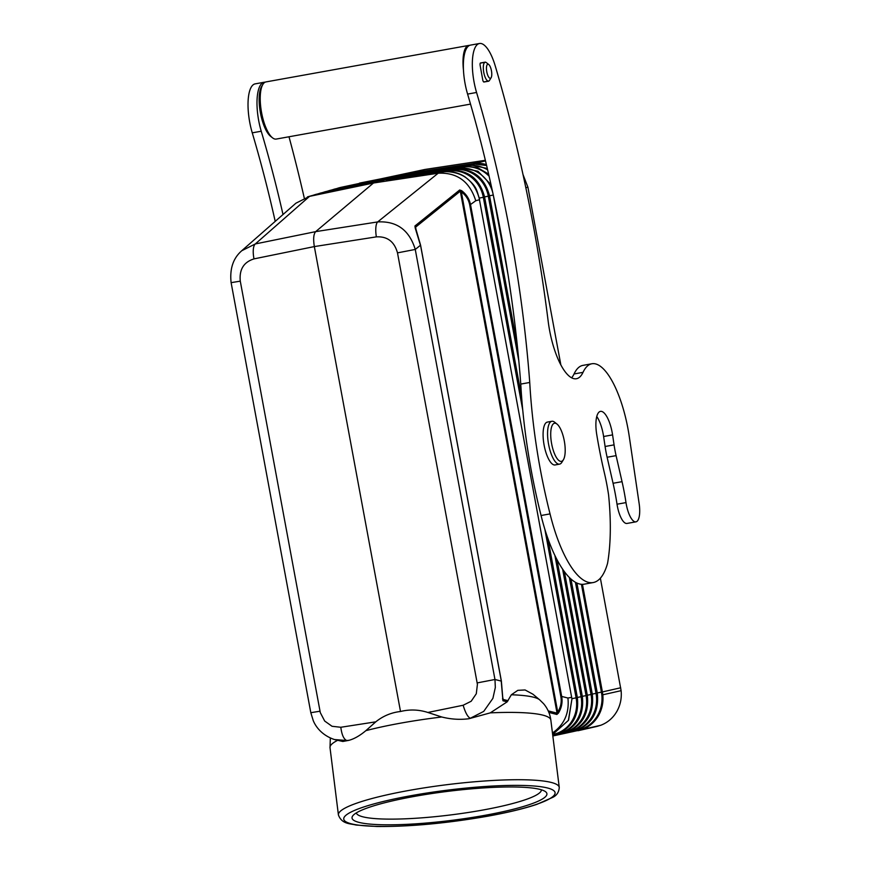 <?xml version="1.0" encoding="UTF-8"?>
<svg xmlns="http://www.w3.org/2000/svg" width="870" height="870" viewBox="0 0 870 870"><rect width="100%" height="100%" fill="white"/><g stroke="black" fill="none" stroke-linecap="round" stroke-linejoin="round"><path stroke-width="1.3" d="M365.868 730.659C359.875 735.661 354.264 738.88 349.044 740.294L346.728 740.511C343.77 739.239 341.801 734.824 340.812 727.266L375.775 721.839L365.868 730.659A111.273 16.595 -7.1 0 1 401.07 723.068A111.273 16.595 -7.1 0 1 441.775 717L427.855 712.465L463.155 705.255L471.17 701.253L476.292 693.76L477.412 684.364L397.492 252.865C394.36 241.588 387.313 236.248 376.351 236.868L314.342 246.58L400.515 711.497C409.694 709.246 418.807 709.561 427.855 712.465M346.717 740.511L334.428 739.543L342.823 741.479L349.044 740.316M523.033 174.609L527.916 187.213L560.846 364.889M600.376 578.169L621.115 690.671C621.854 698.316 620.354 705.363 616.623 711.823L615.221 713.998C611.469 719.283 606.629 723.046 600.702 725.286L596.385 726.537M600.702 725.286L582.302 729.495A33.865 31.907 -102.9 0 0 602.812 694.858L602.399 691.944L601.42 692.139L581.432 584.292M400.515 711.497C391.293 712.552 383.039 715.999 375.775 721.839M463.155 705.255C465.319 712.595 467.69 716.945 470.289 718.272L468.81 718.75C459.871 719.871 450.867 719.294 441.775 717M621.115 690.671L601.833 695L601.42 692.139L597.266 692.933M596.929 726.417L578.028 730.724L577.386 730.332L578.909 729.712M552.831 735.987L598.092 726.124M571.971 698.806L568.523 720.295L552.646 734.508L568.382 720.36L571.949 698.947L479.446 199.73L475.76 200.752L469.746 205.081C468.702 199.632 465.896 195.239 461.317 191.9L460.306 191.172L415.599 227.157L415.849 229.017A2.425 1.522 158.5 0 0 415.784 228.571A2.425 1.522 158.5 0 0 415.197 227.973L414.946 225.982L459.664 189.997L461.578 190.65C466.44 194.304 469.441 199.056 470.583 204.918L561.683 696.435L560.846 696.609L469.746 205.081M548.198 710.888L557.05 713.139L557.724 712.062C560.78 707.234 561.824 702.079 560.846 696.609M511.342 694.771L517.813 690.345L525.078 689.964L532.908 694.195L539.65 699.817A103.671 15.464 172.9 0 0 511.342 694.771L507.177 701.84L490.278 712.867L468.81 718.761M507.177 701.84L502.947 700.763A2.414 2.24 -75.7 0 0 503.132 699.436L502.708 697.653L503.132 699.436L508.069 700.687M415.925 228.93L415.599 227.157A2.414 2.229 -128.8 0 0 414.946 225.982M501.305 681.036L420.536 245.231M459.664 189.997A2.414 2.229 51.2 0 1 460.306 191.172L557.05 713.139A2.414 2.24 104.3 0 1 556.865 714.466L558.409 713.106C561.618 707.875 562.705 702.318 561.683 696.435L567.925 698.023C569.458 713.063 564.304 724.721 552.461 732.997M558.409 713.106A2.425 1.055 -147.3 0 0 557.724 712.073L461.317 191.9A2.425 1.098 125.8 0 0 461.578 190.65M484.166 815.451A98.212 14.649 -7.1 0 1 352.85 815.712A98.212 14.649 -7.1 0 1 414.685 796.354A98.212 14.649 -7.1 0 1 545.447 791.635A98.212 14.649 -7.1 0 1 484.166 815.451M541.423 789.775A93.286 13.92 -7.1 0 1 481.839 810.22A93.286 13.92 -7.1 0 1 356.298 812.928M470.289 718.272L483.709 711.41L492.898 698.36L495.334 687.452L494.965 679.492L477.195 682.906M502.947 700.763L501.218 681.079L494.965 679.492L415.262 249.44L397.492 252.865M502.708 697.653A2.425 1.577 -179.2 0 1 502.816 698.121A2.425 1.577 -179.2 0 1 502.479 698.904M475.76 200.752C469.68 181.515 457.163 172.336 438.186 173.217L373.48 183.015L315.669 231.637C313.57 234.03 313.135 239.011 314.342 246.58L254.007 258.879A14.518 5.22 -101.5 0 1 255.323 243.937L241.816 250.701C233.182 258.129 229.604 268.786 231.115 282.652L240.283 281.151L320.301 712.639L324.684 721.045L332.046 726.287L340.812 727.266M231.115 282.652L310.818 712.704L319.986 711.203M486.395 164.615A33.865 31.907 -102.9 0 0 474.618 163.386L414.653 172.989L414.566 172.434L472.878 163.603L485.471 160.732M485.514 160.906L474.618 163.386L472.366 164.647M384.17 179.383L369.619 183.494L309.633 196.348L373.48 183.015L406.388 173.695L414.294 172.499L409.737 173.793L467.94 164.995A2.414 0.805 81.4 0 0 467.897 164.995A2.414 0.805 81.4 0 0 467.484 165.746L465.243 166.094M393.871 176.653L424.951 169.454L485.362 160.297M391.369 179.764L391.163 179.1L386.334 180.481L442.732 171.945L386.302 180.492M395.937 178.372L395.85 177.763L391.217 179.089L449.105 170.324A2.414 0.805 81.4 0 0 449.072 170.335A2.414 0.805 81.4 0 0 448.648 171.085L444.287 171.749A2.425 0.663 84.1 0 0 444.265 171.749L442.732 171.945A2.414 0.805 81.4 0 0 442.699 171.956L438.11 173.228M400.374 176.469L395.85 177.763L453.814 168.987A2.414 0.805 81.4 0 0 453.781 168.998A2.414 0.805 81.4 0 0 453.357 169.759L451.149 170.085M405.181 175.729L405.115 175.12L400.483 176.436L458.523 167.66A2.414 0.805 81.4 0 0 458.49 167.66A2.414 0.805 81.4 0 0 458.066 168.421L455.858 168.758M409.803 174.413L409.748 173.793L405.105 175.12L463.221 166.322A2.414 0.805 81.4 0 0 463.188 166.333A2.414 0.805 81.4 0 0 462.764 167.083L460.578 167.421M571.949 698.947L479.142 198.153C474.248 180.938 463.177 172.097 445.918 171.629L444.222 171.76A2.425 0.663 84.1 0 0 444.222 171.76L442.732 171.945A2.414 0.805 81.4 0 1 442.776 171.945M400.374 176.479L400.559 177.056M473.998 164.691L474.183 164.017L486.613 165.528M309.546 196.359L255.323 243.937L315.669 231.637L377.667 221.926C396.796 220.893 409.324 230.071 415.262 249.44L420.449 245.264L415.197 227.973M438.186 173.217L377.667 221.926A14.518 4.502 81.1 0 0 376.351 236.868M309.524 196.381L295.941 203.178L241.795 250.69M369.641 183.483L313.809 195.141A2.414 0.816 -101.8 0 1 313.809 195.141L310.764 195.957M389.086 178.002L393.719 176.697M384.301 179.35L388.944 178.035M424.951 169.454L340.583 187.431M359.527 183.113L398.841 175.261M336.701 188.594L341.127 187.311L340.735 187.942M341.116 187.311L339.42 187.724A33.865 31.907 -102.9 0 0 336.733 188.583M262.87 84.412L261.62 86.467A27.09 9.081 79.8 0 0 260.347 112.426A27.09 9.081 79.8 0 0 270.592 136.318L272.484 137.808A29.025 9.733 -100.2 0 1 261.511 112.219A29.025 9.733 -100.2 0 1 262.87 84.412A29.025 9.733 -100.2 0 1 265.937 81.932A29.025 9.733 -100.2 0 1 265.959 81.921L468.723 45.436A29.025 9.733 -100.2 0 1 469.582 45.392M283.011 214.531A483.807 162.135 -100.2 0 0 261.228 131.229A36.29 12.158 -100.2 0 1 264.143 82.248A36.29 12.158 -100.2 0 1 265.111 82.193M288.992 136.775A556.387 186.463 -100.2 0 1 304.261 198.001M261.228 131.229L252.256 132.838A483.807 162.135 -100.2 0 1 275.214 221.361M252.256 132.838A36.29 12.158 -100.2 0 1 255.171 83.868L264.143 82.248M470.518 104.106L276.225 139.069A29.025 9.733 -100.2 0 1 276.225 139.069A29.025 9.733 -100.2 0 1 276.203 139.069A29.025 9.733 -100.2 0 1 272.484 137.808M583.02 372.349A71.601 24.001 -100.2 0 1 591.894 363.758A71.601 24.001 -100.2 0 1 629.293 436.664L639.156 503.676A19.118 6.405 -100.2 0 1 635.948 521.837A19.118 6.405 -100.2 0 1 625.998 502.599A96.766 32.429 -100.2 0 0 622.039 481.665L616.09 455.641A48.383 16.215 -100.2 0 1 614.068 444.874L612.578 434.891A23.218 7.786 -100.2 0 0 600.463 411.379A23.218 7.786 -100.2 0 0 596.744 434.576A193.521 64.858 -100.2 0 0 604.324 472.649A91.926 30.809 -100.2 0 1 608.587 494.954A130.63 43.783 -100.2 0 1 607.554 563.336A91.926 30.809 -100.2 0 1 593.188 582.552A91.926 30.809 -100.2 0 1 550.047 513.898A242.132 81.149 -100.2 0 1 529.743 382.463A483.807 162.135 -100.2 0 0 476.564 92.47A36.29 12.158 -100.2 0 1 479.479 43.5A36.29 12.158 -100.2 0 1 495.291 66.087A556.387 186.463 -100.2 0 1 548.165 321.193A53.222 17.835 -100.2 0 0 576.418 378.733A53.222 17.835 -100.2 0 0 583.02 372.349L574.048 373.959A53.222 17.835 -100.2 0 1 571.612 377.797M574.048 373.959A71.601 24.001 -100.2 0 1 582.922 365.378L591.894 363.758M635.948 521.837L626.976 523.446A19.118 6.405 -100.2 0 1 617.026 504.208A96.766 32.429 -100.2 0 0 613.067 483.274L607.119 457.25A48.383 16.215 -100.2 0 1 605.096 446.495L603.606 436.512A23.218 7.786 -100.2 0 0 596.766 416.512M593.188 582.552L584.216 584.172A91.926 30.809 -100.2 0 1 541.075 515.508A242.132 81.149 -100.2 0 1 520.771 384.083A483.807 162.135 -100.2 0 0 467.592 94.09A36.29 12.158 -100.2 0 1 470.507 45.109L479.479 43.5M489.049 80.856A2.414 0.816 -100.2 0 1 488.733 81.171L483.937 82.008A2.414 0.816 -100.2 0 1 482.719 79.768L480.153 65.478A2.414 0.816 -100.2 0 1 480.523 62.966L485.319 62.129A2.414 0.816 -100.2 0 1 485.688 62.292M563.434 459.697L561.868 462.274A21.772 7.297 -100.2 0 1 559.573 464.134L555.082 464.95A21.772 7.297 -100.2 0 1 555.071 464.95A21.772 7.297 -100.2 0 1 544.044 444.766A21.772 7.297 -100.2 0 1 547.371 422.091L551.863 421.287A21.772 7.297 -100.2 0 1 554.668 422.222L557.028 424.092A19.357 6.481 -100.2 0 1 564.347 441.199A19.357 6.481 -100.2 0 1 563.434 459.697A19.357 6.481 -100.2 0 1 551.569 443.417A19.357 6.481 -100.2 0 1 557.028 424.092M491.137 77.68L489.571 80.257A9.559 3.197 -100.2 0 1 488.559 81.073A9.559 3.197 -100.2 0 1 483.72 72.221A9.559 3.197 -100.2 0 1 485.177 62.259A9.559 3.197 -100.2 0 1 486.406 62.673L488.766 64.543A7.134 2.393 -100.2 0 1 491.463 70.84A7.134 2.393 -100.2 0 1 491.137 77.68A7.134 2.393 -100.2 0 1 490.375 78.289A7.134 2.393 -100.2 0 1 486.754 71.666A7.134 2.393 -100.2 0 1 487.852 64.239A7.134 2.393 -100.2 0 1 488.766 64.543M488.559 81.073L483.687 81.943M559.573 464.134A21.772 7.297 -100.2 0 1 548.524 443.961A21.772 7.297 -100.2 0 1 551.863 421.287M550.047 513.898L541.075 515.508M529.743 382.463L520.771 384.083M485.177 62.259A9.559 3.197 -100.2 0 1 485.188 62.259L480.283 63.14M463.46 70.068A29.025 9.733 -100.2 0 1 468.723 45.436A29.025 9.733 -100.2 0 1 468.734 45.436M338.419 814.962C341.877 824.358 350.36 823.509 355.96 825.021L376.993 826.5C409.813 826.739 446.604 823.335 487.341 816.267C507.645 812.591 524.186 808.611 536.975 804.315L552.896 797.29C556.887 795.31 559.008 791.994 559.247 787.35A111.273 16.595 172.9 0 0 409.476 790.341A111.273 16.595 172.9 0 0 338.419 814.962L330.013 747.689A111.273 16.595 -7.1 0 1 337.44 740.424M525.828 187.681L527.916 187.213M620.691 687.768L602.399 691.944L582.454 584.336M597.146 693.118L596.026 693.368L575.44 582.302M592.285 694.086L596.026 693.368A32.962 31.059 -102.9 0 1 573.928 730.724A2.414 0.816 74.9 0 0 574.635 731.224C591.731 724.884 599.289 712.182 597.298 693.096L576.897 583.041M592.144 694.238L591.045 694.488L569.361 577.495M587.304 695.217L591.045 694.488A32.712 30.809 -102.9 0 1 569.111 731.561L569.056 731.485M587.163 695.369L586.065 695.619L562.618 569.132M508.047 274.713L493.301 195.108M493.279 195.054L489.549 195.772M582.324 696.337L586.065 695.619A32.451 30.58 -102.9 0 1 564.293 732.399L564.239 732.322M254.007 258.89C243.72 262.098 239.152 269.515 240.283 281.151M581.639 729.114A33.343 31.407 -102.8 0 0 601.833 695M572.351 731.257A2.414 0.816 78.2 0 0 572.917 731.637A2.414 0.816 78.2 0 0 572.928 731.626L574.635 731.224M573.286 730.887A32.973 31.059 -102.8 0 0 573.928 730.724L573.874 730.648M567.544 732.083A2.414 0.816 78.2 0 0 568.121 732.464A2.414 0.816 78.2 0 0 568.132 732.464L552.787 735.672M562.749 732.921A2.414 0.816 78.2 0 0 563.325 733.301L552.765 735.509M557.953 733.758A2.414 0.816 78.2 0 0 558.518 734.139A2.414 0.816 78.2 0 0 558.529 734.139L552.754 735.346M552.646 734.552L553.07 734.465A2.414 0.816 78.2 0 0 553.722 734.976A2.414 0.816 78.2 0 0 553.733 734.976L552.733 735.183M553.733 734.976L555.386 734.574A2.414 0.816 -105.1 0 1 554.679 734.073A31.951 30.102 -102.9 0 0 576.103 697.87L544.848 529.243M553.005 734.367L553.07 734.465A31.951 30.102 -102.8 0 0 554.679 734.073L554.429 733.725M577.201 697.62L572.058 698.654M522.729 409.933L483.318 197.305L484.59 197.033L521.587 396.655M449.105 170.324L450.801 170.118A2.414 0.805 84.7 0 0 450.758 170.128A2.414 0.805 84.7 0 0 450.29 170.89A31.951 30.102 77.1 0 1 483.318 197.305L479.283 198.077M567.925 698.023L571.677 697.359M502.816 697.729L503.132 699.436M556.865 714.466L548.872 712.432M558.844 733.41A32.212 30.341 -102.8 0 0 559.486 733.236A32.201 30.341 -102.9 0 0 581.084 696.75L554.897 555.462M577.343 697.468L582.182 696.489M558.529 734.139L560.204 733.736A2.414 0.816 74.9 0 1 559.486 733.236L559.432 733.16M563.662 732.562A32.462 30.58 -102.8 0 0 564.293 732.399A2.414 0.816 74.9 0 0 565.011 732.899C581.845 726.657 589.294 714.15 587.326 695.347L564.402 571.666M568.491 731.724A32.712 30.82 -102.8 0 0 569.111 731.561A2.414 0.816 74.9 0 0 569.817 732.061C586.793 725.776 594.286 713.161 592.307 694.227L570.959 579.007M411.782 795.55A106.434 15.877 172.9 0 0 350.73 823.662A106.434 15.877 172.9 0 0 487.08 816.245A106.434 15.877 172.9 0 0 548.122 788.144A106.434 15.877 172.9 0 0 411.782 795.55M490.278 712.867A111.273 16.595 -7.1 0 1 550.84 720.077C549.96 713.737 547.513 708.256 543.522 703.623L539.65 699.817M487.309 168.465L469.68 164.778A2.414 0.805 84.7 0 0 469.648 164.778M469.648 164.789A2.414 0.805 84.7 0 0 469.18 165.539A32.973 31.059 77.1 0 1 487.635 169.878M469.071 166.018L469.18 165.539A32.973 31.059 -102.9 0 0 467.484 165.746L467.44 165.985M463.221 166.322L464.961 166.116A2.414 0.805 84.7 0 0 464.917 166.116A2.414 0.805 84.7 0 0 464.449 166.888A32.712 30.82 -102.9 0 0 462.764 167.083L462.72 167.323M464.341 167.355L464.449 166.888A32.712 30.82 77.1 0 1 489.103 176.197M458.523 167.66L460.241 167.453A2.414 0.805 84.7 0 0 460.197 167.453A2.414 0.805 84.7 0 0 459.73 168.214A32.462 30.58 -102.9 0 0 458.066 168.421L458.022 168.66M459.621 168.693L459.73 168.214A32.462 30.58 77.1 0 1 492.855 193.042M453.814 168.987L455.521 168.78A2.414 0.805 84.7 0 0 455.478 168.791L455.521 168.78A2.414 0.805 84.7 0 0 455.01 169.552A32.212 30.341 -102.9 0 0 453.357 169.759L453.313 169.998M454.901 170.031L455.01 169.552A32.212 30.341 77.1 0 1 488.309 196.174L489.571 195.913L517.291 345.477M518.803 360.745L488.309 196.174L484.568 196.903M450.105 171.684L450.29 170.89A31.951 30.102 -102.9 0 0 448.648 171.085L448.561 171.597M315.44 194.804A2.414 0.816 -105.1 0 1 315.745 194.423L312.896 195.348M317.05 194.467A2.414 0.816 -101.8 0 1 317.376 194.032A2.414 0.816 -101.8 0 1 317.398 194.032L315.745 194.423M307.469 196.881L312.341 195.489A2.425 0.946 75.3 0 0 312.33 195.489L313.809 195.141A2.414 0.816 -101.8 0 1 313.831 195.141M321.759 193.118A2.414 0.816 -101.8 0 1 322.074 192.705A2.414 0.816 -101.8 0 1 322.096 192.694L320.421 193.096A2.414 0.816 74.9 0 0 320.127 193.455M326.446 191.781A2.414 0.816 -101.8 0 1 326.761 191.367A2.414 0.816 -101.8 0 1 326.783 191.367L325.097 191.77A2.414 0.816 74.9 0 0 324.814 192.129M331.144 190.454A2.414 0.816 -101.8 0 1 331.459 190.041L329.784 190.443A2.414 0.816 74.9 0 0 329.491 190.802M331.459 190.041A2.414 0.816 -101.8 0 1 331.481 190.03L389.01 178.024M335.842 189.127A2.414 0.816 -101.8 0 1 336.157 188.703A2.414 0.816 -101.8 0 1 336.179 188.703L334.471 189.105A2.414 0.816 74.9 0 0 334.178 189.464M340.322 187.496L341.127 187.311M485.319 62.129L480.403 63.01M625.998 502.599L617.026 504.208M622.039 481.665L613.067 483.274M616.09 455.641L607.119 457.25M614.068 444.874L605.096 446.495M612.578 434.891L603.606 436.512M476.564 92.47L467.592 94.09M330.013 747.689L330.328 738.021M578.028 730.724L579.67 730.332M572.928 731.626L552.809 735.835M555.386 734.574C571.971 728.429 579.3 716.108 577.365 697.599L547.861 538.389M415.599 227.983L420.591 245.231L501.37 681.036L502.838 698.686M560.204 733.736C576.908 727.548 584.292 715.129 582.345 696.479L556.985 559.638M563.325 733.301L565.011 732.899M568.132 732.464L569.817 732.061M334.45 739.543C320.932 734.987 315.136 725.46 313.178 720.436L310.818 712.704M444.265 171.749L445.973 171.618C452.813 171.325 459.132 173.065 464.95 176.827C477.521 186.833 476.347 190.041 479.294 198.175L479.598 199.687M469.68 164.778L467.94 164.995M464.961 166.116L477.51 167.616L488.625 174.12M460.241 167.453L477.989 171.292L491.017 184.679M455.521 168.78C473.356 168.758 484.71 177.795 489.571 195.913M450.801 170.118C468.495 170.085 479.762 179.057 484.59 197.033M317.398 194.032L374.676 182.069M320.421 193.096L317.767 193.945M322.096 192.694L379.461 180.721M325.097 191.77L322.444 192.618M326.783 191.367L384.235 179.372M329.784 190.443L327.12 191.291M334.471 189.105L331.807 189.964M336.179 188.703L393.795 176.675M559.247 787.35L550.84 720.077"/></g></svg>

